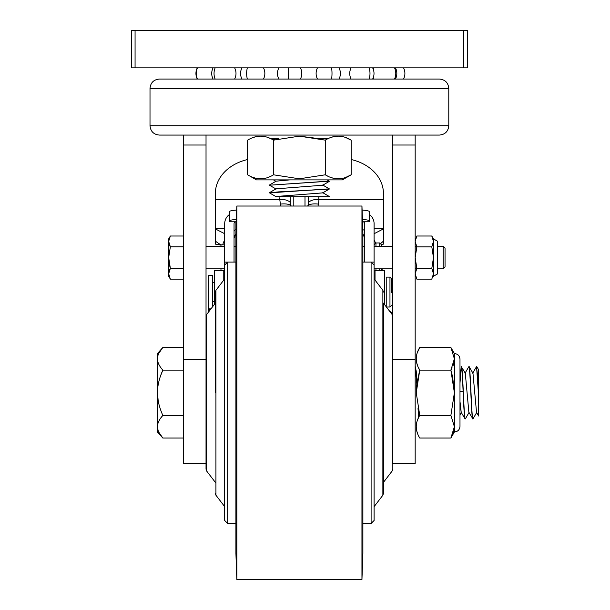 <?xml version="1.0" encoding="UTF-8"?>
<svg xmlns="http://www.w3.org/2000/svg" width="610" height="610" viewBox="0 0 610 610"><rect width="100%" height="100%" fill="white"/><g stroke="black" fill="none" stroke-linecap="round" stroke-linejoin="round"><path stroke-width="0.91" d="M463.722 30.5L467.458 30.5L467.458 67.847L131.333 67.847L131.333 30.5L463.722 30.5L463.722 67.847M135.069 30.5L135.069 67.847M328.927 196.694L276.055 196.694L269.521 192.867L278.274 191.906L329.202 189.123L329.141 188.734M269.521 192.867L329.278 188.848M329.278 196.504L322.721 192.668M276.078 189.054L269.521 185.211L329.171 181.094M269.521 185.211L329.278 181.193M327.608 138.897L320.601 138.897M345.885 177.335L351.146 174.803C342.523 180.125 333.899 180.125 325.275 174.803L299.396 178.806L273.524 174.803C264.892 180.125 256.269 180.125 247.645 174.803L247.645 140.155C256.269 134.833 264.892 134.833 273.524 140.155L299.396 136.152L320.219 138.805L327.936 138.744M271 138.805L278.572 138.805M275.186 139.682L272.876 139.781M276.086 196.489L322.713 192.882M276.078 188.833L322.713 185.226M276.086 181.178L289.819 179.889M403.53 67.847A12.139 12.139 0 0 1 403.53 79.048M299.396 79.048L439.452 79.048C445.117 79.605 448.236 82.716 448.785 88.389L150.007 88.389C150.563 82.716 153.674 79.605 159.347 79.048L299.396 79.048M448.785 125.736L150.007 125.736C150.563 131.409 153.674 134.52 159.347 135.069L439.452 135.069C445.117 134.52 448.236 131.409 448.785 125.736L448.785 88.389M159.347 135.069L183.625 135.069L183.625 463.722L206.027 463.722L206.027 359.587L183.625 359.587M206.027 359.587L206.027 135.069L232.174 135.069M299.396 136.152L325.275 140.155C333.899 134.833 342.523 134.833 351.146 140.155L351.146 174.803L342.347 179.889L256.452 179.889L247.645 174.803M326.388 175.428L327.913 176.206M330.582 177.35L332.984 178.112M335.683 178.646L338.146 178.806M252.936 177.342L255.422 178.135M258.038 178.646L260.5 178.806M263.162 178.638L265.685 178.15M268.263 177.335L270.748 176.275M273.516 174.811L273.524 140.155M351.146 140.155L345.885 137.624M343.285 136.808L340.952 136.343M338.146 136.152L335.683 136.312M332.984 136.846L330.582 137.608M325.275 140.155L325.275 174.803M270.748 138.683L268.263 137.624M265.685 136.808L263.162 136.32M260.5 136.152L258.038 136.32M255.422 136.831L252.936 137.616M415.174 359.587L392.764 359.587L392.764 463.722L415.174 463.722L415.174 135.069M392.764 359.587L392.764 135.069M158.806 432.208L162.832 438.049L157.479 431.979L157.479 353.548L162.832 347.486L158.798 353.342M183.625 438.049L162.832 438.049C159.225 433.992 157.441 430.225 157.479 426.725C157.441 423.233 159.225 419.459 162.832 415.402C159.225 407.297 157.441 399.748 157.479 392.764C157.441 385.779 159.225 378.231 162.832 370.125C159.225 366.069 157.441 362.294 157.479 358.802C157.441 355.31 159.225 351.535 162.832 347.486L183.625 347.486M183.625 370.125L162.832 370.125L160.438 376.21M158.791 381.852L158.173 384.864M183.625 415.402L162.832 415.402L160.445 418.437M157.479 392.764L158.173 400.671M157.479 426.725L158.074 430.386M465.399 418.757L465.079 418.91C464.416 417.164 463.76 407.999 463.104 391.429C462.479 376.179 461.861 367.914 461.251 366.625L465.3 373.206L468.869 412.329L472.918 418.91C471.644 420.526 470.371 365.001 469.09 366.625L472.956 373.206M472.735 418.91C471.461 420.526 470.18 365.001 468.907 366.625L469.09 366.625M476.562 366.625L478.659 396.759L477.615 375.752L476.463 366.709M478.659 396.759L478.659 416.012L476.524 412.329L472.963 373.206M478.659 392.764L478.659 370.461L478.659 392.764M465.079 418.91L461.213 412.329L459.986 401.494M465.262 418.91C463.989 420.526 462.716 365.001 461.434 366.625M461.251 366.625L459.986 379.405M461.343 366.702L459.986 382.996M454.32 428.197L454.389 426.725L450.882 438.049L419.756 438.049C415.097 430.5 415.097 422.951 419.756 415.402L416.249 392.771L416.813 384.003L415.219 366.625L416.226 371.094L416.943 382.973L419.756 370.125L450.882 370.125L452.101 367.838M418.269 409.707L418.864 417.034M418.719 417.332L418.018 408.555M415.174 367.555L415.372 366.778M459.986 391.704L463.104 391.429M418.567 367.899L419.756 370.125C415.097 362.576 415.097 355.035 419.756 347.486L417.545 352.092M416.821 354.372L416.401 356.545M416.249 358.901L416.394 360.998M416.828 363.263L417.545 365.52M453.108 365.497L453.802 363.301M454.32 360.304L454.389 358.802L450.882 370.125L454.389 392.764L452.65 377.102M453.1 352.107L450.882 347.486L454.389 358.802L454.389 392.764L450.882 415.402L454.389 426.725L454.389 392.764M419.756 347.486L450.882 347.486L454.389 353.548L454.389 358.802M452.506 376.431L450.882 370.125M418.46 417.85L417.545 420.008M416.821 422.303L416.409 424.407M416.249 426.756L416.401 428.975M416.836 431.209L417.545 433.443M454.389 426.725L454.389 431.979L450.882 438.049L453.794 431.247M419.756 415.402L450.882 415.402M416.249 392.764L419.756 370.125M361.951 579.5L361.951 206.027L362.889 232.174L362.889 553.354L361.951 579.5L236.84 579.5L235.91 553.354L235.91 232.174L236.84 206.027L236.84 579.5M361.951 206.027L236.84 206.027M227.69 262.048L227.69 523.479L224.701 520.49L224.701 265.037L227.69 262.048L235.91 262.048M227.309 262.079L224.701 262.079L224.701 278.854L215.925 290.322L215.925 495.213L224.701 506.674M215.368 392.764L215.368 292.053L215.368 392.764M215.368 303.132L206.584 314.592L206.584 470.935L215.368 482.396M206.584 470.935L206.027 469.197L206.027 316.331L206.584 314.592M206.027 469.197L206.027 463.722M374.09 278.854L374.09 520.49L374.09 506.674L382.874 495.213L382.874 290.322L374.09 278.854L374.09 262.079L371.482 262.079M383.431 303.132L383.431 493.475L383.431 303.132L392.207 314.592L392.207 470.935L383.431 482.396M392.207 314.592L392.764 316.331L392.764 463.722M369.233 214.445A11.201 11.186 -0 0 1 374.09 223.664L374.09 262.079M364.757 262.048L364.757 223.664A1.868 1.868 -0 0 0 362.889 221.796L369.233 221.796L369.233 211.495A59.757 3.126 0 0 0 362.096 210.015M229.558 214.445A11.201 11.186 -0 0 0 224.701 223.664L224.701 262.079M236.703 210.015A59.757 3.126 0 0 0 229.558 211.495L229.558 221.796L235.91 221.796A1.868 1.868 -0 0 0 234.042 223.664L234.042 262.048M234.042 231.678A1.868 1.868 180 0 1 235.91 229.81L235.91 221.796M362.889 221.796L362.805 229.81M362.889 229.81A1.868 1.868 180 0 1 364.757 231.678M229.558 220.82A59.757 3.126 0 0 1 236.367 219.371M362.431 219.371A59.757 3.126 0 0 1 369.233 220.82M374.09 233.721L383.431 228.918L383.431 244.13L381.547 244.572M383.431 228.918L383.431 193.423A44.82 35.319 0 0 0 351.146 159.515M383.431 230.603L383.431 244.13M380.846 243.352L383.431 241.163M220.423 244.976L215.368 244.13L215.368 241.163L220.972 244.984M215.368 240.05L215.368 244.13M215.368 241.163L215.368 228.918L224.701 233.721M224.701 228.605L215.368 228.605L215.368 232.067M215.368 228.605L215.368 193.423A44.82 35.319 0 0 1 247.645 159.515M234.888 235.635L234.568 235.658A11.201 9.577 85 0 0 234.042 235.727M235.91 233.737L234.042 238.335M364.757 238.335L362.889 233.737M363.903 235.635L364.223 235.658A11.201 9.577 95 0 1 364.757 235.727M364.094 235.651L364.757 235.635M234.042 235.635L234.697 235.651M280.829 206.027A13.542 12.574 180 0 1 280.379 204.114L279.776 199.424L215.368 199.424M383.431 199.424L319.022 199.424L318.42 204.114A11.201 4.117 -171.6 0 0 308.355 205.242A3.736 2.303 0 0 1 307.318 206.027M308.462 196.694L308.462 202.474C310.528 200.339 313.99 199.317 318.847 199.417L319.022 199.424M308.462 202.474L308.355 205.242A3.385 3.141 0 0 1 308.119 206.027M279.776 199.424L279.944 196.694M291.473 206.027A3.736 2.303 0 0 1 290.444 205.242L290.337 202.474C288.271 200.339 284.809 199.317 279.944 199.417M280.379 204.114A11.201 4.117 -8.4 0 1 290.444 205.242A3.385 3.141 0 0 0 290.673 206.027M384.361 304.352L384.361 270.459L375.028 270.459L375.028 280.074M214.43 304.352L214.43 270.459L223.771 270.459L223.771 280.074M382.119 270.459L382.119 268.774L382.119 270.459M391.833 314.104L391.833 312.968L391.833 314.104M208.833 311.664L208.833 309.232L210.694 309.232M386.229 306.792L386.229 277.131L389.965 277.131L389.965 307.013L386.397 307.013M391.833 292.754L391.833 278.999L391.833 292.754M212.57 306.792L212.57 275.262L208.833 275.262L208.833 308.873L210.969 308.873M381.563 246.364L381.563 244.823L381.563 246.364M381.563 268.774L381.563 270.459M220.972 268.774L220.972 270.459M220.972 246.364L220.972 244.823L224.701 244.823M437.583 246.364L443.18 246.364L443.18 268.774L437.583 268.774M443.18 246.364L445.048 248.232L445.048 266.906L443.18 268.774M183.625 236.009L170.35 236.009L168.68 238.899L168.68 241.4L170.35 246.791L168.68 257.572L168.787 240.081M183.625 268.354L170.35 268.354L168.68 257.572L168.68 276.246L170.35 279.128L183.625 279.128M183.625 246.791L170.35 246.791L169.626 245.388M169.626 265.556L170.35 268.354L168.68 273.738L170.35 279.128M169.107 276.383L168.787 275.064M168.68 273.738L168.787 272.426M169.107 271.092L169.618 269.765M169.107 262.849L168.787 260.203M168.68 257.572L168.787 254.942M169.107 238.746L170.35 236.009L168.68 241.4M169.107 244.046L168.787 242.719M416.843 268.278L415.174 273.738M431.804 268.423L416.843 268.423L415.174 273.776L416.843 279.128L431.804 279.128L433.474 273.776L431.804 268.423L433.474 257.641L433.474 276.246L437.583 273.875L437.583 241.27L433.474 238.899L433.474 241.43L431.804 246.859L433.474 257.641L433.474 241.43L431.804 236.009L433.474 238.899M416.843 268.423L415.174 257.641L416.843 246.859L431.804 246.859M416.843 246.859L415.174 241.43L416.843 236.009L431.804 236.009M416.843 236.009L415.174 241.4M394.533 67.847A12.139 11.087 90 0 1 394.533 79.048M369.08 67.847A12.139 8.121 90 0 1 369.08 79.048M331.581 67.847A12.139 3.751 90 0 1 331.581 79.048M288.515 67.847A12.139 1.266 90 0 0 288.515 79.048M247.332 67.847A12.139 6.069 90 0 0 247.332 79.048M215.147 67.847A12.139 9.821 90 0 0 215.147 79.048M197.541 67.847A12.139 11.872 90 0 0 197.541 79.048M206.027 145.012L183.625 145.012M415.174 145.012L392.764 145.012M362.889 523.479L371.101 523.479L371.101 262.048L362.889 262.048M374.09 240.157A11.201 8.807 73.7 0 1 375.508 243.009M224.701 240.157A11.201 8.807 106.3 0 0 222.764 244.823M383.431 228.605L374.09 228.605M318.42 204.114A13.542 12.574 180 0 1 317.97 206.027M318.847 196.694L318.847 199.417M290.337 202.474L290.337 196.694M305 205.974L305 196.694M293.799 196.694L293.799 205.974M389.531 311.1L389.965 311.664M379.694 246.364L379.694 242.955L375.958 242.955L375.958 246.364M375.958 268.774L375.958 270.459M379.694 268.774L379.694 270.459M269.597 192.592L276.086 188.841M322.705 185.005L329.194 188.764M276.078 181.178L269.597 184.937M327.09 179.889L329.209 181.117M329.187 189.115L322.698 192.882M329.194 181.46L322.698 185.219M273.478 179.889L275.895 181.292M373.922 67.847A12.139 12.139 0 0 0 373.282 69.311M373.282 77.584A12.139 12.139 0 0 0 373.922 79.048M395.463 79.048A12.139 12.139 0 0 0 395.463 67.847M351.108 67.847A12.139 12.139 0 0 0 351.108 79.048M372.641 79.048A12.139 12.139 0 0 0 372.641 67.847M317.482 67.847A12.139 12.139 0 0 0 317.482 79.048M339.015 79.048A12.139 12.139 0 0 0 339.015 67.847M278.869 67.847A12.139 12.139 0 0 0 278.869 79.048M300.402 79.048A12.139 12.139 0 0 0 300.402 67.847M241.949 67.847A12.139 12.139 0 0 0 241.949 79.048M263.482 79.048A12.139 12.139 0 0 0 263.482 67.847M213.096 67.847A12.139 12.139 0 0 0 213.096 79.048M234.629 79.048A12.139 12.139 0 0 0 234.629 67.847M197.304 67.847A12.139 12.139 0 0 0 197.304 79.048M150.007 125.736L150.007 88.389M476.463 366.702L472.697 373.198M465.041 373.206L468.808 366.709M473.017 418.818L476.784 412.329M476.845 366.702L478.659 369.843M465.361 418.818L469.128 412.322M459.986 414.876L461.343 412.543M454.389 353.548C457.79 353.884 459.658 355.752 459.986 359.153L459.986 426.375C459.658 429.783 457.79 431.651 454.389 431.979M227.69 523.479L235.91 523.479M215.925 290.322L215.368 292.053M215.925 495.213L215.368 493.475M371.101 262.048L374.09 265.037M371.101 523.479L374.09 520.49M382.874 290.322L383.431 292.053M382.874 495.213L383.431 493.475M392.207 470.935L392.764 469.197M292.777 206.027L306.022 206.027M389.965 311.1L391.833 312.968M389.965 277.131L391.833 278.999M389.965 307.013L391.833 305.145M214.43 282.735L212.57 282.735M214.43 301.409L212.57 301.409M379.694 242.955L381.563 244.823M375.958 242.955L374.09 244.823M374.182 282.735L374.09 282.171M206.027 268.774L224.701 268.774M374.09 268.774L392.764 268.774M415.174 268.774L416.638 268.774M206.027 246.364L224.701 246.364M234.042 246.364L235.91 246.364M362.889 246.364L364.757 246.364M374.09 246.364L392.764 246.364M415.174 246.364L416.569 246.364"/></g></svg>
